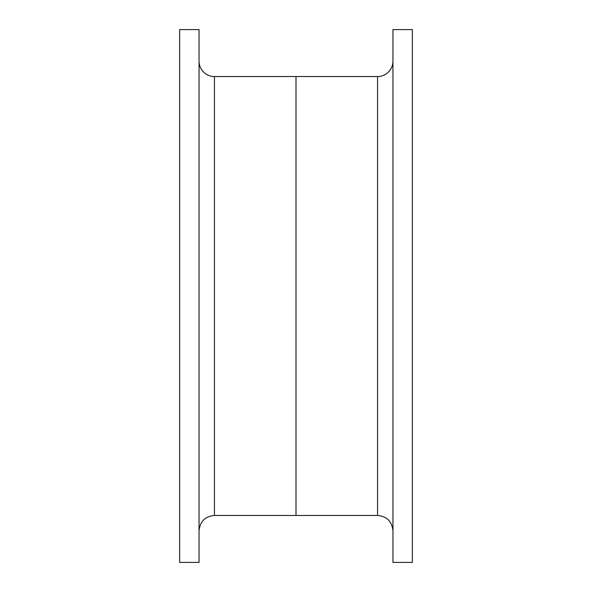 <?xml version="1.0" encoding="UTF-8"?>
<svg xmlns="http://www.w3.org/2000/svg" width="592" height="592" viewBox="0 0 592 592"><rect width="100%" height="100%" fill="white"/><g stroke="black" fill="none" stroke-linecap="round" stroke-linejoin="round"><path stroke-width="0.89" d="M392.955 61.146A15.392 15.392 0 0 1 377.57 76.538L377.57 515.462C386.916 516.372 392.045 521.5 392.955 530.854M392.955 562.4L392.955 29.6L412.35 29.6L412.35 562.4L392.955 562.4M377.57 515.462L296 515.462L296 76.538L377.57 76.538M214.43 76.538L296 76.538L296 515.462L214.43 515.462L214.43 76.538A15.392 15.392 0 0 1 199.045 61.146M199.045 562.4L199.045 29.6L179.65 29.6L179.65 562.4L199.045 562.4M214.43 515.462C205.084 516.372 199.955 521.5 199.045 530.854"/></g></svg>
